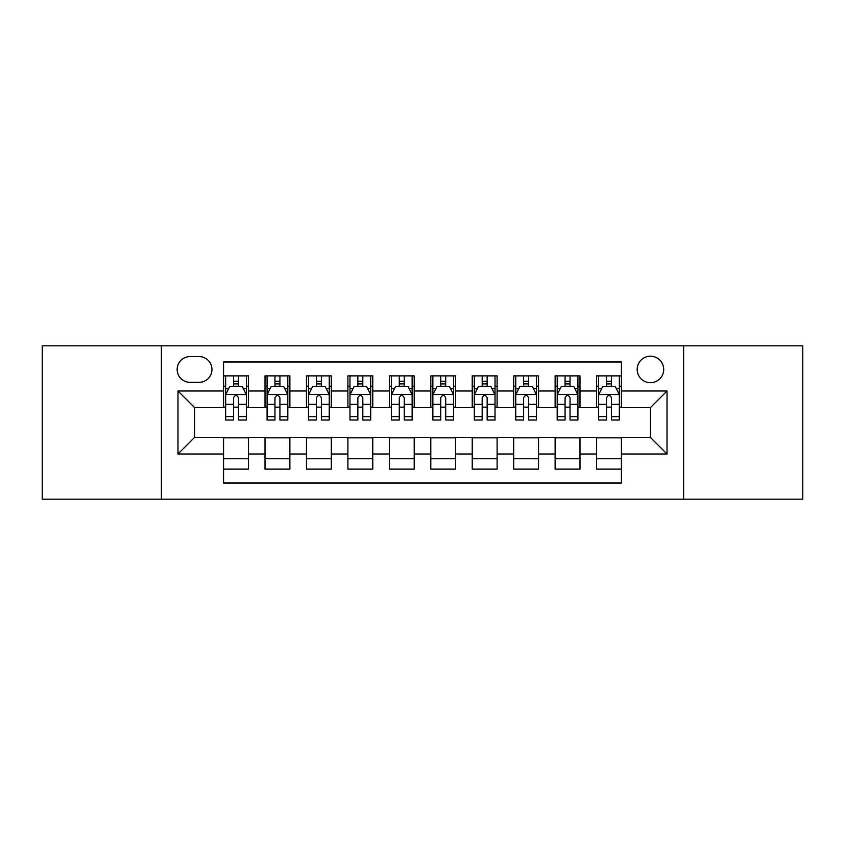 <?xml version="1.0" encoding="UTF-8"?>
<svg xmlns="http://www.w3.org/2000/svg" width="845" height="845" viewBox="0 0 845 845"><rect width="100%" height="100%" fill="white"/><g stroke="black" fill="none" stroke-linecap="round" stroke-linejoin="round"><path stroke-width="1.27" d="M650.439 356.189A13.266 13.266 0 0 0 637.183 369.455A13.266 13.266 0 0 0 650.439 382.711A13.266 13.266 0 0 0 663.705 369.455A13.266 13.266 0 0 0 650.439 356.189M683.594 499.173L802.75 499.173L802.75 345.827L683.594 345.827L683.594 499.173L161.406 499.173L161.406 345.827L42.25 345.827L42.25 499.173L161.406 499.173M621.434 375.877L596.57 375.877L596.57 391.003L579.987 391.003L579.987 407.575L596.57 407.575L596.57 391.003M579.987 391.003L579.987 375.877L555.123 375.877L555.123 391.003L538.54 391.003L538.54 407.575L555.123 407.575L555.123 391.003M538.54 391.003L538.54 375.877L513.675 375.877L513.675 391.003L497.103 391.003L497.103 407.575L513.675 407.575L513.675 391.003M497.103 391.003L497.103 375.877L472.228 375.877L472.228 391.003L455.656 391.003L455.656 407.575L472.228 407.575L472.228 391.003M455.656 391.003L455.656 375.877L430.792 375.877L430.792 391.003L414.208 391.003L414.208 407.575L430.792 407.575L430.792 391.003M414.208 391.003L414.208 375.877L389.344 375.877L389.344 391.003L372.772 391.003L372.772 407.575L389.344 407.575L389.344 391.003M372.772 391.003L372.772 375.877L347.897 375.877L347.897 391.003L331.325 391.003L331.325 407.575L347.897 407.575L347.897 391.003M331.325 391.003L331.325 375.877L306.46 375.877L306.46 391.003L289.877 391.003L289.877 407.575L306.46 407.575L306.46 391.003M289.877 391.003L289.877 375.877L265.013 375.877L265.013 407.575L248.43 407.575L248.43 375.877L223.566 375.877M223.566 469.123L248.43 469.123L248.43 437.425L265.013 437.425L265.013 469.123L289.877 469.123L289.877 437.425L306.46 437.425L306.46 453.997L289.877 453.997M306.46 453.997L306.46 469.123L331.325 469.123L331.325 437.425L347.897 437.425L347.897 453.997L331.325 453.997M347.897 453.997L347.897 469.123L372.772 469.123L372.772 437.425L389.344 437.425L389.344 453.997L372.772 453.997M389.344 453.997L389.344 469.123L414.208 469.123L414.208 437.425L430.792 437.425L430.792 453.997L414.208 453.997M430.792 453.997L430.792 469.123L455.656 469.123L455.656 437.425L472.228 437.425L472.228 453.997L455.656 453.997M472.228 453.997L472.228 469.123L497.103 469.123L497.103 437.425L513.675 437.425L513.675 453.997L497.103 453.997M513.675 453.997L513.675 469.123L538.54 469.123L538.54 437.425L555.123 437.425L555.123 453.997L538.54 453.997M555.123 453.997L555.123 469.123L579.987 469.123L579.987 437.425L596.57 437.425L596.57 453.997L579.987 453.997M189.998 382.299L199.114 382.299A12.844 12.844 0 0 0 211.968 369.455A12.844 12.844 0 0 0 199.114 356.601L189.998 356.601A12.844 12.844 0 0 0 177.154 369.455A12.844 12.844 0 0 0 189.998 382.299M683.594 345.827L161.406 345.827M621.434 391.003L621.434 361.987L223.566 361.987L223.566 407.575L194.561 407.575L194.561 437.425L223.566 437.425L223.566 483.013L621.434 483.013L621.434 437.425L650.439 437.425L650.439 407.575L621.434 407.575L621.434 391.003L667.022 391.003L667.022 453.997L621.434 453.997M223.566 453.997L177.978 453.997L177.978 391.003L223.566 391.003M596.57 453.997L596.57 469.123L621.434 469.123M223.566 386.239L225.636 386.239M233.516 386.239L238.491 386.239M246.36 386.239L248.43 386.239M223.566 407.163L225.636 407.163M233.516 407.163L238.491 407.163M246.36 407.163L248.43 407.163M223.566 437.837L248.43 437.837M223.566 458.761L248.43 458.761M265.013 407.163L267.083 407.163M274.963 407.163L279.927 407.163M287.807 407.163L289.877 407.163M265.013 386.239L267.083 386.239M274.963 386.239L279.927 386.239M287.807 386.239L289.877 386.239M265.013 437.837L289.877 437.837M265.013 458.761L289.877 458.761M306.46 437.837L331.325 437.837M306.46 458.761L331.325 458.761M306.46 386.239L308.531 386.239M316.4 386.239L321.375 386.239M329.254 386.239L331.325 386.239M306.46 407.163L308.531 407.163M316.4 407.163L321.375 407.163M329.254 407.163L331.325 407.163M347.897 437.837L372.772 437.837M347.897 458.761L372.772 458.761M347.897 386.239L349.978 386.239M357.847 386.239L362.822 386.239M370.691 386.239L372.772 386.239M347.897 407.163L349.978 407.163M357.847 407.163L362.822 407.163M370.691 407.163L372.772 407.163M389.344 437.837L414.208 437.837M389.344 458.761L414.208 458.761M389.344 386.239L391.415 386.239M399.294 386.239L404.269 386.239M412.138 386.239L414.208 386.239M389.344 407.163L391.415 407.163M399.294 407.163L404.269 407.163M412.138 407.163L414.208 407.163M430.792 437.837L455.656 437.837M430.792 458.761L455.656 458.761M430.792 386.239L432.862 386.239M440.731 386.239L445.706 386.239M453.585 386.239L455.656 386.239M430.792 407.163L432.862 407.163M440.731 407.163L445.706 407.163M453.585 407.163L455.656 407.163M472.228 437.837L497.103 437.837M472.228 458.761L497.103 458.761M472.228 386.239L474.309 386.239M482.178 386.239L487.153 386.239M495.022 386.239L497.103 386.239M472.228 407.163L474.309 407.163M482.178 407.163L487.153 407.163M495.022 407.163L497.103 407.163M513.675 437.837L538.54 437.837M513.675 458.761L538.54 458.761M513.675 386.239L515.746 386.239M523.625 386.239L528.6 386.239M536.469 386.239L538.54 386.239M513.675 407.163L515.746 407.163M523.625 407.163L528.6 407.163M536.469 407.163L538.54 407.163M555.123 437.837L579.987 437.837M555.123 458.761L579.987 458.761M555.123 386.239L557.193 386.239M565.073 386.239L570.037 386.239M577.917 386.239L579.987 386.239M555.123 407.163L557.193 407.163M565.073 407.163L570.037 407.163M577.917 407.163L579.987 407.163M596.57 437.837L621.434 437.837M596.57 458.761L621.434 458.761M596.57 386.239L598.64 386.239M606.509 386.239L611.484 386.239M619.364 386.239L621.434 386.239M596.57 407.163L598.64 407.163M606.509 407.163L611.484 407.163M619.364 407.163L621.434 407.163M194.561 407.575L177.978 391.003M194.561 437.425L177.978 453.997M667.022 391.003L650.439 407.575M667.022 453.997L650.439 437.425M238.491 381.264L233.516 381.264M246.36 416.638L238.491 416.638L238.491 420.018L246.36 420.018L246.36 394.731L242.219 386.44L229.787 386.44L225.636 394.731L225.636 420.018L233.516 420.018L233.516 416.638L225.636 416.638M225.636 394.731L225.636 375.877M246.36 394.731L246.36 375.877M233.516 386.44L233.516 375.877M238.491 375.877L238.491 386.44M238.491 416.638L238.491 397.837C236.832 394.647 235.174 394.647 233.516 397.837L233.516 416.638M279.927 381.264L274.963 381.264M287.807 416.638L279.927 416.638L279.927 420.018L287.807 420.018L287.807 394.731L283.666 386.44L271.224 386.44L267.083 394.731L267.083 420.018L274.963 420.018L274.963 416.638L267.083 416.638M267.083 394.731L267.083 375.877M287.807 394.731L287.807 375.877M274.963 386.44L274.963 375.877M279.927 375.877L279.927 386.44M279.927 416.638L279.927 397.837C278.28 394.647 276.621 394.647 274.963 397.837L274.963 416.638M321.375 381.264L316.4 381.264M329.254 416.638L321.375 416.638L321.375 420.018L329.254 420.018L329.254 394.731L325.103 386.44L312.671 386.44L308.531 394.731L308.531 420.018L316.4 420.018L316.4 416.638L308.531 416.638M308.531 394.731L308.531 375.877M329.254 394.731L329.254 375.877M316.4 386.44L316.4 375.877M321.375 375.877L321.375 386.44M321.375 416.638L321.375 397.837C319.716 394.647 318.058 394.647 316.4 397.837L316.4 416.638M362.822 381.264L357.847 381.264M370.691 416.638L362.822 416.638L362.822 420.018L370.691 420.018L370.691 394.731L366.55 386.44L354.118 386.44L349.978 394.731L349.978 420.018L357.847 420.018L357.847 416.638L349.978 416.638M349.978 394.731L349.978 375.877M370.691 394.731L370.691 375.877M357.847 386.44L357.847 375.877M362.822 375.877L362.822 386.44M362.822 416.638L362.822 397.837C361.164 394.647 359.505 394.647 357.847 397.837L357.847 416.638M404.269 381.264L399.294 381.264M412.138 416.638L404.269 416.638L404.269 420.018L412.138 420.018L412.138 394.731L407.998 386.44L395.566 386.44L391.415 394.731L391.415 420.018L399.294 420.018L399.294 416.638L391.415 416.638M391.415 394.731L391.415 375.877M412.138 394.731L412.138 375.877M399.294 386.44L399.294 375.877M404.269 375.877L404.269 386.44M404.269 416.638L404.269 397.837C402.611 394.647 400.952 394.647 399.294 397.837L399.294 416.638M445.706 381.264L440.731 381.264M453.585 416.638L445.706 416.638L445.706 420.018L453.585 420.018L453.585 394.731L449.434 386.44L437.002 386.44L432.862 394.731L432.862 420.018L440.731 420.018L440.731 416.638L432.862 416.638M432.862 394.731L432.862 375.877M453.585 394.731L453.585 375.877M440.731 386.44L440.731 375.877M445.706 375.877L445.706 386.44M445.706 416.638L445.706 397.837C444.058 394.647 442.4 394.647 440.731 397.837L440.731 416.638M487.153 381.264L482.178 381.264M495.022 416.638L487.153 416.638L487.153 420.018L495.022 420.018L495.022 394.731L490.882 386.44L478.45 386.44L474.309 394.731L474.309 420.018L482.178 420.018L482.178 416.638L474.309 416.638M474.309 394.731L474.309 375.877M495.022 394.731L495.022 375.877M482.178 386.44L482.178 375.877M487.153 375.877L487.153 386.44M487.153 416.638L487.153 397.837C485.495 394.647 483.836 394.647 482.178 397.837L482.178 416.638M528.6 381.264L523.625 381.264M536.469 416.638L528.6 416.638L528.6 420.018L536.469 420.018L536.469 394.731L532.329 386.44L519.897 386.44L515.746 394.731L515.746 420.018L523.625 420.018L523.625 416.638L515.746 416.638M515.746 394.731L515.746 375.877M536.469 394.731L536.469 375.877M523.625 386.44L523.625 375.877M528.6 375.877L528.6 386.44M528.6 416.638L528.6 397.837C526.942 394.647 525.284 394.647 523.625 397.837L523.625 416.638M570.037 381.264L565.073 381.264M577.917 416.638L570.037 416.638L570.037 420.018L577.917 420.018L577.917 394.731L573.776 386.44L561.333 386.44L557.193 394.731L557.193 420.018L565.073 420.018L565.073 416.638L557.193 416.638M557.193 394.731L557.193 375.877M577.917 394.731L577.917 375.877M565.073 386.44L565.073 375.877M570.037 375.877L570.037 386.44M570.037 416.638L570.037 397.837C568.389 394.647 566.731 394.647 565.073 397.837L565.073 416.638M611.484 381.264L606.509 381.264M619.364 416.638L611.484 416.638L611.484 420.018L619.364 420.018L619.364 394.731L615.213 386.44L602.781 386.44L598.64 394.731L598.64 420.018L606.509 420.018L606.509 416.638L598.64 416.638M598.64 394.731L598.64 375.877M619.364 394.731L619.364 375.877M606.509 386.44L606.509 375.877M611.484 375.877L611.484 386.44M611.484 416.638L611.484 397.837C609.826 394.647 608.168 394.647 606.509 397.837L606.509 416.638M265.013 453.997L248.43 453.997M265.013 391.003L248.43 391.003M246.254 394.52L225.742 394.52M225.636 388.721L228.646 388.721M243.36 388.721L246.36 388.721M233.516 404.343L225.636 404.343M246.36 404.343L238.491 404.343M238.491 383.905L233.516 383.905M287.701 394.52L267.189 394.52M267.083 388.721L270.094 388.721M284.807 388.721L287.807 388.721M274.963 404.343L267.083 404.343M287.807 404.343L279.927 404.343M279.927 383.905L274.963 383.905M329.149 394.52L308.636 394.52M308.531 388.721L311.53 388.721M326.244 388.721L329.254 388.721M316.4 404.343L308.531 404.343M329.254 404.343L321.375 404.343M321.375 383.905L316.4 383.905M370.596 394.52L350.073 394.52M349.978 388.721L352.978 388.721M367.691 388.721L370.691 388.721M357.847 404.343L349.978 404.343M370.691 404.343L362.822 404.343M362.822 383.905L357.847 383.905M412.033 394.52L391.52 394.52M391.415 388.721L394.425 388.721M409.138 388.721L412.138 388.721M399.294 404.343L391.415 404.343M412.138 404.343L404.269 404.343M404.269 383.905L399.294 383.905M453.48 394.52L432.967 394.52M432.862 388.721L435.862 388.721M450.575 388.721L453.585 388.721M440.731 404.343L432.862 404.343M453.585 404.343L445.706 404.343M445.706 383.905L440.731 383.905M494.927 394.52L474.404 394.52M474.309 388.721L477.309 388.721M492.022 388.721L495.022 388.721M482.178 404.343L474.309 404.343M495.022 404.343L487.153 404.343M487.153 383.905L482.178 383.905M536.364 394.52L515.851 394.52M515.746 388.721L518.756 388.721M533.47 388.721L536.469 388.721M523.625 404.343L515.746 404.343M536.469 404.343L528.6 404.343M528.6 383.905L523.625 383.905M577.811 394.52L557.299 394.52M557.193 388.721L560.193 388.721M574.906 388.721L577.917 388.721M565.073 404.343L557.193 404.343M577.917 404.343L570.037 404.343M570.037 383.905L565.073 383.905M619.258 394.52L598.746 394.52M598.64 388.721L601.64 388.721M616.354 388.721L619.364 388.721M606.509 404.343L598.64 404.343M619.364 404.343L611.484 404.343M611.484 383.905L606.509 383.905"/></g></svg>
